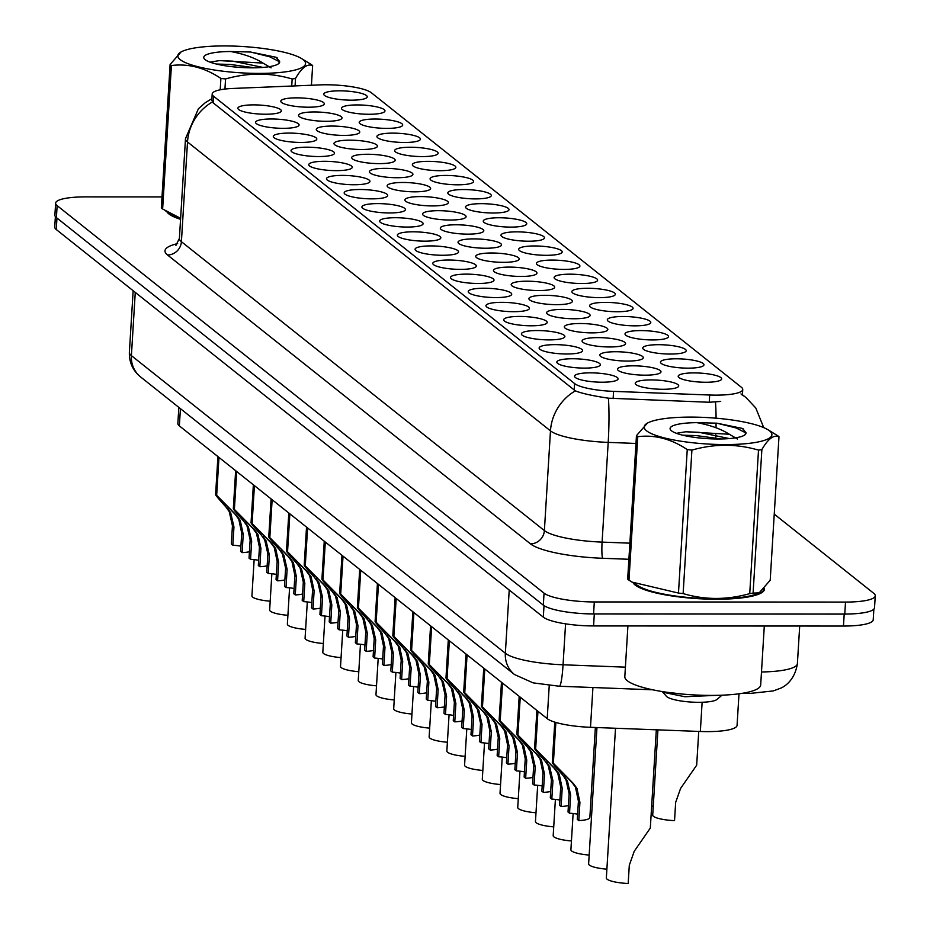 <?xml version="1.0" encoding="UTF-8"?>
<svg xmlns="http://www.w3.org/2000/svg" width="930" height="930" viewBox="0 0 930 930"><rect width="100%" height="100%" fill="white"/><g stroke="black" fill="none" stroke-linecap="round" stroke-linejoin="round"><path stroke-width="1.4" d="M442.692 255.273A21.785 4.487 -176.5 0 1 415.512 250.24A21.785 4.487 -176.5 0 1 430.95 245.915A21.785 4.487 -176.5 0 1 458.013 252.844A21.785 4.487 -176.5 0 1 442.692 255.273M460.42 269.375A21.785 4.487 -176.5 0 1 433.229 264.341A21.785 4.487 -176.5 0 1 448.667 260.016A21.785 4.487 -176.5 0 1 475.742 266.945A21.785 4.487 -176.5 0 1 460.42 269.375M478.136 283.476A21.785 4.487 -176.5 0 1 450.957 278.442A21.785 4.487 -176.5 0 1 466.383 274.129A21.785 4.487 -176.5 0 1 493.458 281.046A21.785 4.487 -176.5 0 1 478.136 283.476M531.297 325.791A21.785 4.487 -176.5 0 1 504.118 320.757A21.785 4.487 -176.5 0 1 519.556 316.433A21.785 4.487 -176.5 0 1 546.619 323.361A21.785 4.487 -176.5 0 1 531.297 325.791M549.025 339.892A21.785 4.487 -176.5 0 1 521.835 334.858A21.785 4.487 -176.5 0 1 537.273 330.545A21.785 4.487 -176.5 0 1 564.336 337.462A21.785 4.487 -176.5 0 1 549.025 339.892M566.742 353.993A21.785 4.487 -176.5 0 1 539.563 348.971A21.785 4.487 -176.5 0 1 554.989 344.646A21.785 4.487 -176.5 0 1 582.064 351.563A21.785 4.487 -176.5 0 1 566.742 353.993M584.459 368.106A21.785 4.487 -176.5 0 1 557.279 363.072A21.785 4.487 -176.5 0 1 572.717 358.748A21.785 4.487 -176.5 0 1 599.78 365.676A21.785 4.487 -176.5 0 1 584.459 368.106M495.864 297.577A21.785 4.487 -176.5 0 1 468.674 292.555A21.785 4.487 -176.5 0 1 484.112 288.23A21.785 4.487 -176.5 0 1 511.175 295.147A21.785 4.487 -176.5 0 1 495.864 297.577M513.581 311.69A21.785 4.487 -176.5 0 1 486.39 306.656A21.785 4.487 -176.5 0 1 501.828 302.331A21.785 4.487 -176.5 0 1 528.903 309.26A21.785 4.487 -176.5 0 1 513.581 311.69M424.975 241.161A21.785 4.487 -176.5 0 1 397.784 236.139A21.785 4.487 -176.5 0 1 413.222 231.814A21.785 4.487 -176.5 0 1 440.297 238.731A21.785 4.487 -176.5 0 1 424.975 241.161M407.259 227.06A21.785 4.487 -176.5 0 1 380.068 222.026A21.785 4.487 -176.5 0 1 395.506 217.713A21.785 4.487 -176.5 0 1 422.569 224.63A21.785 4.487 -176.5 0 1 407.259 227.06M389.531 212.958A21.785 4.487 -176.5 0 1 362.351 207.925A21.785 4.487 -176.5 0 1 377.778 203.6A21.785 4.487 -176.5 0 1 404.852 210.529A21.785 4.487 -176.5 0 1 389.531 212.958M371.814 198.857A21.785 4.487 -176.5 0 1 344.623 193.824A21.785 4.487 -176.5 0 1 360.061 189.499A21.785 4.487 -176.5 0 1 387.136 196.428A21.785 4.487 -176.5 0 1 371.814 198.857M354.086 184.744A21.785 4.487 -176.5 0 1 326.907 179.722A21.785 4.487 -176.5 0 1 342.345 175.398A21.785 4.487 -176.5 0 1 369.408 182.315A21.785 4.487 -176.5 0 1 354.086 184.744M336.369 170.643A21.785 4.487 -176.5 0 1 309.19 165.61A21.785 4.487 -176.5 0 1 324.617 161.297A21.785 4.487 -176.5 0 1 351.691 168.214A21.785 4.487 -176.5 0 1 336.369 170.643M318.653 156.542A21.785 4.487 -176.5 0 1 291.462 151.509A21.785 4.487 -176.5 0 1 306.9 147.196A21.785 4.487 -176.5 0 1 333.963 154.113A21.785 4.487 -176.5 0 1 318.653 156.542M300.925 142.441A21.785 4.487 -176.5 0 1 273.745 137.408A21.785 4.487 -176.5 0 1 289.172 133.083A21.785 4.487 -176.5 0 1 316.247 140.012A21.785 4.487 -176.5 0 1 300.925 142.441M283.208 128.328A21.785 4.487 -176.5 0 1 256.017 123.306A21.785 4.487 -176.5 0 1 271.455 118.982A21.785 4.487 -176.5 0 1 298.53 125.899A21.785 4.487 -176.5 0 1 283.208 128.328M265.48 114.227A21.785 4.487 -176.5 0 1 238.301 109.194A21.785 4.487 -176.5 0 1 253.739 104.881A21.785 4.487 -176.5 0 1 280.802 111.798A21.785 4.487 -176.5 0 1 265.48 114.227M602.187 382.207A21.785 4.487 -176.5 0 1 574.996 377.173A21.785 4.487 -176.5 0 1 590.434 372.849A21.785 4.487 -176.5 0 1 617.508 379.777A21.785 4.487 -176.5 0 1 602.187 382.207M485.646 248.24A21.785 4.487 -176.5 0 1 458.455 243.207A21.785 4.487 -176.5 0 1 473.893 238.894A21.785 4.487 -176.5 0 1 500.968 245.811A21.785 4.487 -176.5 0 1 485.646 248.24M503.363 262.341A21.785 4.487 -176.5 0 1 476.183 257.319A21.785 4.487 -176.5 0 1 491.621 252.995A21.785 4.487 -176.5 0 1 518.684 259.912A21.785 4.487 -176.5 0 1 503.363 262.341M521.091 276.454A21.785 4.487 -176.5 0 1 493.9 271.421A21.785 4.487 -176.5 0 1 509.338 267.096A21.785 4.487 -176.5 0 1 536.401 274.025A21.785 4.487 -176.5 0 1 521.091 276.454M538.807 290.555A21.785 4.487 -176.5 0 1 511.628 285.522A21.785 4.487 -176.5 0 1 527.054 281.197A21.785 4.487 -176.5 0 1 554.129 288.126A21.785 4.487 -176.5 0 1 538.807 290.555M591.968 332.87A21.785 4.487 -176.5 0 1 564.789 327.837A21.785 4.487 -176.5 0 1 580.215 323.512A21.785 4.487 -176.5 0 1 607.29 330.429A21.785 4.487 -176.5 0 1 591.968 332.87M574.252 318.757A21.785 4.487 -176.5 0 1 547.061 313.736A21.785 4.487 -176.5 0 1 562.499 309.411A21.785 4.487 -176.5 0 1 589.574 316.328A21.785 4.487 -176.5 0 1 574.252 318.757M645.129 375.174A21.785 4.487 -176.5 0 1 617.95 370.152A21.785 4.487 -176.5 0 1 633.388 365.827A21.785 4.487 -176.5 0 1 660.451 372.744A21.785 4.487 -176.5 0 1 645.129 375.174M627.413 361.073A21.785 4.487 -176.5 0 1 600.234 356.039A21.785 4.487 -176.5 0 1 615.66 351.726A21.785 4.487 -176.5 0 1 642.735 358.643A21.785 4.487 -176.5 0 1 627.413 361.073M609.696 346.971A21.785 4.487 -176.5 0 1 582.505 341.938A21.785 4.487 -176.5 0 1 597.944 337.613A21.785 4.487 -176.5 0 1 625.007 344.542A21.785 4.487 -176.5 0 1 609.696 346.971M556.524 304.656A21.785 4.487 -176.5 0 1 529.344 299.623A21.785 4.487 -176.5 0 1 544.782 295.31A21.785 4.487 -176.5 0 1 571.845 302.227A21.785 4.487 -176.5 0 1 556.524 304.656M467.93 234.139A21.785 4.487 -176.5 0 1 440.739 229.106A21.785 4.487 -176.5 0 1 456.177 224.781A21.785 4.487 -176.5 0 1 483.24 231.71A21.785 4.487 -176.5 0 1 467.93 234.139M450.201 220.038A21.785 4.487 -176.5 0 1 423.022 215.004A21.785 4.487 -176.5 0 1 438.449 210.68A21.785 4.487 -176.5 0 1 465.523 217.608A21.785 4.487 -176.5 0 1 450.201 220.038M432.485 205.925A21.785 4.487 -176.5 0 1 405.294 200.903A21.785 4.487 -176.5 0 1 420.732 196.579A21.785 4.487 -176.5 0 1 447.807 203.496A21.785 4.487 -176.5 0 1 432.485 205.925M414.757 191.824A21.785 4.487 -176.5 0 1 387.577 186.791A21.785 4.487 -176.5 0 1 403.016 182.478A21.785 4.487 -176.5 0 1 430.079 189.394A21.785 4.487 -176.5 0 1 414.757 191.824M397.04 177.723A21.785 4.487 -176.5 0 1 369.849 172.689A21.785 4.487 -176.5 0 1 385.287 168.365A21.785 4.487 -176.5 0 1 412.362 175.293A21.785 4.487 -176.5 0 1 397.04 177.723M379.324 163.622A21.785 4.487 -176.5 0 1 352.133 158.588A21.785 4.487 -176.5 0 1 367.571 154.264A21.785 4.487 -176.5 0 1 394.634 161.192A21.785 4.487 -176.5 0 1 379.324 163.622M361.596 149.509A21.785 4.487 -176.5 0 1 334.416 144.487A21.785 4.487 -176.5 0 1 349.843 140.163A21.785 4.487 -176.5 0 1 376.917 147.079A21.785 4.487 -176.5 0 1 361.596 149.509M343.879 135.408A21.785 4.487 -176.5 0 1 316.688 130.374A21.785 4.487 -176.5 0 1 332.126 126.062A21.785 4.487 -176.5 0 1 359.201 132.978A21.785 4.487 -176.5 0 1 343.879 135.408M326.151 121.307A21.785 4.487 -176.5 0 1 298.972 116.273A21.785 4.487 -176.5 0 1 314.41 111.96A21.785 4.487 -176.5 0 1 341.473 118.877A21.785 4.487 -176.5 0 1 326.151 121.307M308.435 107.206A21.785 4.487 -176.5 0 1 281.255 102.172A21.785 4.487 -176.5 0 1 296.682 97.848A21.785 4.487 -176.5 0 1 323.756 104.776A21.785 4.487 -176.5 0 1 308.435 107.206M662.858 389.286A21.785 4.487 -176.5 0 1 635.667 384.253A21.785 4.487 -176.5 0 1 651.105 379.928A21.785 4.487 -176.5 0 1 678.179 386.845A21.785 4.487 -176.5 0 1 662.858 389.286M688.084 368.152A21.785 4.487 -176.5 0 1 660.893 363.119A21.785 4.487 -176.5 0 1 676.331 358.794A21.785 4.487 -176.5 0 1 703.406 365.723A21.785 4.487 -176.5 0 1 688.084 368.152M670.367 354.051A21.785 4.487 -176.5 0 1 643.176 349.017A21.785 4.487 -176.5 0 1 658.614 344.693A21.785 4.487 -176.5 0 1 685.677 351.61A21.785 4.487 -176.5 0 1 670.367 354.051M652.639 339.938A21.785 4.487 -176.5 0 1 625.46 334.916A21.785 4.487 -176.5 0 1 640.886 330.592A21.785 4.487 -176.5 0 1 667.961 337.509A21.785 4.487 -176.5 0 1 652.639 339.938M634.923 325.837A21.785 4.487 -176.5 0 1 607.732 320.803A21.785 4.487 -176.5 0 1 623.17 316.491A21.785 4.487 -176.5 0 1 650.244 323.408A21.785 4.487 -176.5 0 1 634.923 325.837M617.194 311.736A21.785 4.487 -176.5 0 1 590.015 306.702A21.785 4.487 -176.5 0 1 605.453 302.378A21.785 4.487 -176.5 0 1 632.516 309.306A21.785 4.487 -176.5 0 1 617.194 311.736M599.478 297.635A21.785 4.487 -176.5 0 1 572.299 292.601A21.785 4.487 -176.5 0 1 587.725 288.277A21.785 4.487 -176.5 0 1 614.8 295.194A21.785 4.487 -176.5 0 1 599.478 297.635M581.762 283.522A21.785 4.487 -176.5 0 1 554.571 278.5A21.785 4.487 -176.5 0 1 570.009 274.176A21.785 4.487 -176.5 0 1 597.072 281.093A21.785 4.487 -176.5 0 1 581.762 283.522M564.033 269.421A21.785 4.487 -176.5 0 1 536.854 264.387A21.785 4.487 -176.5 0 1 552.292 260.075A21.785 4.487 -176.5 0 1 579.355 266.991A21.785 4.487 -176.5 0 1 564.033 269.421M546.317 255.32A21.785 4.487 -176.5 0 1 519.126 250.286A21.785 4.487 -176.5 0 1 534.564 245.962A21.785 4.487 -176.5 0 1 561.639 252.89A21.785 4.487 -176.5 0 1 546.317 255.32M528.6 241.219A21.785 4.487 -176.5 0 1 501.41 236.185A21.785 4.487 -176.5 0 1 516.848 231.861A21.785 4.487 -176.5 0 1 543.911 238.789A21.785 4.487 -176.5 0 1 528.6 241.219M510.872 227.106A21.785 4.487 -176.5 0 1 483.693 222.084A21.785 4.487 -176.5 0 1 499.119 217.76A21.785 4.487 -176.5 0 1 526.194 224.676A21.785 4.487 -176.5 0 1 510.872 227.106M493.156 213.005A21.785 4.487 -176.5 0 1 465.965 207.971A21.785 4.487 -176.5 0 1 481.403 203.658A21.785 4.487 -176.5 0 1 508.478 210.575A21.785 4.487 -176.5 0 1 493.156 213.005M475.428 198.904A21.785 4.487 -176.5 0 1 448.248 193.87A21.785 4.487 -176.5 0 1 463.686 189.546A21.785 4.487 -176.5 0 1 490.749 196.474A21.785 4.487 -176.5 0 1 475.428 198.904M457.711 184.803A21.785 4.487 -176.5 0 1 430.52 179.769A21.785 4.487 -176.5 0 1 445.958 175.445A21.785 4.487 -176.5 0 1 473.033 182.373A21.785 4.487 -176.5 0 1 457.711 184.803M439.995 170.69A21.785 4.487 -176.5 0 1 412.804 165.668A21.785 4.487 -176.5 0 1 428.242 161.343A21.785 4.487 -176.5 0 1 455.305 168.26A21.785 4.487 -176.5 0 1 439.995 170.69M422.267 156.589A21.785 4.487 -176.5 0 1 395.087 151.555A21.785 4.487 -176.5 0 1 410.514 147.242A21.785 4.487 -176.5 0 1 437.588 154.159A21.785 4.487 -176.5 0 1 422.267 156.589M404.55 142.488A21.785 4.487 -176.5 0 1 377.359 137.454A21.785 4.487 -176.5 0 1 392.797 133.13A21.785 4.487 -176.5 0 1 419.872 140.058A21.785 4.487 -176.5 0 1 404.55 142.488M386.822 128.387A21.785 4.487 -176.5 0 1 359.643 123.353A21.785 4.487 -176.5 0 1 375.081 119.028A21.785 4.487 -176.5 0 1 402.144 125.957A21.785 4.487 -176.5 0 1 386.822 128.387M369.105 114.274A21.785 4.487 -176.5 0 1 341.926 109.252A21.785 4.487 -176.5 0 1 357.353 104.927A21.785 4.487 -176.5 0 1 384.427 111.844A21.785 4.487 -176.5 0 1 369.105 114.274M351.389 100.173A21.785 4.487 -176.5 0 1 324.198 95.139A21.785 4.487 -176.5 0 1 339.636 90.826A21.785 4.487 -176.5 0 1 366.699 97.743A21.785 4.487 -176.5 0 1 351.389 100.173M705.8 382.253A21.785 4.487 -176.5 0 1 678.621 377.22A21.785 4.487 -176.5 0 1 694.059 372.907A21.785 4.487 -176.5 0 1 721.122 379.824A21.785 4.487 -176.5 0 1 705.8 382.253M320.025 84.886A36.758 7.58 -176.5 0 1 326.012 84.77A36.758 7.58 -176.5 0 1 371.244 92.675L741.384 387.264A36.758 7.58 -176.5 0 1 742.745 389.484A36.758 7.58 -176.5 0 1 709.695 395.018L613.579 391.367A36.758 7.58 -176.5 0 1 574.624 383.579L213.551 96.209A36.758 7.58 -176.5 0 1 212.191 93.977A36.758 7.58 -176.5 0 1 232.977 88.443L320.025 84.886M739.001 693.792L737.072 725.342A40.839 8.417 -176.5 0 1 700.337 731.48L590.492 727.307A40.839 8.417 -176.5 0 1 547.212 718.658L179.362 425.894A40.839 8.417 -176.5 0 1 177.851 423.429L178.839 407.375M166.772 211.587A66.018 13.613 3.5 0 0 180.56 219.329M633.121 582.738A66.018 13.613 3.5 0 0 716.426 599.234A66.018 13.613 3.5 0 0 764.518 589.085A66.018 13.613 3.5 0 0 764.495 588.539M162.018 196.928L85.374 196.893A40.839 8.417 3.5 0 0 55.626 203.159L54.893 215.132A40.839 8.417 3.5 0 0 56.405 217.608L543.318 605.128A40.839 8.417 3.5 0 0 593.584 613.916L844.777 614.033A40.839 8.417 3.5 0 0 874.526 607.755L875.258 595.793A40.839 8.417 3.5 0 0 873.747 593.317L774.248 514.127M720.704 401.446L709.241 402.26L608.394 398.18C592.782 395.866 581.762 393.425 575.333 390.856L213.144 102.835L211.808 100.184M740.978 393.89L742.07 394.82M55.626 203.159A40.839 8.417 3.5 0 0 57.137 205.635L544.05 593.166A40.839 8.417 3.5 0 0 594.305 601.942L845.51 602.07A40.839 8.417 3.5 0 0 875.258 595.793M55.382 216.574L54.742 227.036A40.839 8.417 3.5 0 0 56.253 229.512L543.306 617.148A40.839 8.417 3.5 0 0 593.573 625.937L843.463 626.053A40.839 8.417 3.5 0 0 873.212 619.787L873.863 609.127M578.576 613.312A40.839 8.417 3.5 0 0 594.305 613.974L844.196 614.091A40.839 8.417 3.5 0 0 858.274 613.44M657.929 729.876L652.709 815.087A20.425 4.208 -176.5 0 0 674.541 820.632L675.657 802.392L680.574 788.442L696.675 765.192L698.744 731.422M615.509 728.26L606.348 877.967A20.425 4.208 -176.5 0 0 628.18 883.5L629.296 865.26L634.213 851.322L650.314 828.06L656.324 729.806M577.623 814.169A14.973 3.092 3.5 0 0 569.532 813.204L568.021 811.995L569.137 793.755L565.94 779.631L562.615 774.946C554.42 765.867 551.176 761.856 552.885 762.902L555.361 722.319M555.861 722.459L553.362 763.286L573.426 783.548L576.96 788.396L579.925 802.346L578.809 820.586A20.425 4.208 -176.5 0 0 589.852 817.54L595.363 727.492M562.615 774.946L557.419 768.087M554.78 722.133L552.292 762.647L557.849 768.18M564.115 776.143L567.405 780.805L570.648 794.964L569.532 813.204M578.809 820.586L577.298 819.388L578.413 801.149L575.484 787.233L571.927 782.351L553.362 763.286M167.842 212.226A65.344 13.473 3.5 0 0 180.571 219.108M180.211 59.636A63.984 13.194 3.5 0 0 258.959 73.4A63.984 13.194 3.5 0 0 303.192 59.694A63.984 13.194 3.5 0 0 301.459 58.497A63.984 13.194 3.5 0 0 242.509 46.5A63.984 13.194 3.5 0 0 182.536 51.231A63.984 13.194 3.5 0 0 180.211 59.636M162.634 209.006A73.517 15.159 3.5 0 1 161.948 208.494A73.517 15.159 3.5 0 1 161.332 207.971L170.109 64.496A73.517 15.159 3.5 0 0 170.725 65.007A73.517 15.159 3.5 0 0 171.411 65.53L162.634 209.006L180.618 218.306M220.201 89.803L220.898 78.422C204.867 67.704 188.371 63.403 171.411 65.53M220.898 78.422A73.517 15.159 3.5 0 0 225.56 78.945L224.944 89.059M291.729 86.037L292.16 78.98C270.305 72.528 248.101 72.517 225.56 78.945M292.16 78.98A73.517 15.159 3.5 0 0 295.519 78.457L295.066 85.909M311.434 85.234L312.631 65.588C307.353 63.426 301.646 67.716 295.519 78.457M312.631 65.588A73.517 15.159 3.5 0 0 312.027 65.077A73.517 15.159 3.5 0 0 311.341 64.554L301.459 58.497M165.726 210.947L172.515 215.074A63.984 13.194 3.5 0 0 180.594 218.643M271.107 67.855L262.981 63.089L219.457 60.601L210.354 62.101M262.981 67.425L232.814 61.159L219.457 60.601M205.146 59.648A38.037 7.847 3.5 0 0 242.625 67.576A38.037 7.847 3.5 0 0 278.709 63.589A38.037 7.847 3.5 0 0 279.593 61.403L276.001 57.253L250.542 52.022L230.652 51.51A38.037 7.847 3.5 0 0 204.495 59.043A38.037 7.847 3.5 0 0 205.146 59.648M278.477 63.775L279.593 61.403M230.652 51.51C244.009 53.998 254.785 57.858 262.981 63.089M170.109 64.496L181.141 51.859L182.536 51.231M238.406 67.297L231.884 66.681M279.581 61.787L269.84 56.835L250.542 52.022M254.843 67.809L229.966 64.426L216.376 64.042M277.373 58.02L276.001 57.253M634.179 583.389A65.344 13.473 3.5 0 0 716.24 599.083A65.344 13.473 3.5 0 0 763.809 589.306M627.913 625.96L624.821 676.633A68.064 14.031 3.5 0 0 711.113 695.396A68.064 14.031 3.5 0 0 760.694 684.945L764.297 626.018M646.559 430.799A63.984 13.194 3.5 0 0 725.307 444.563A63.984 13.194 3.5 0 0 769.54 430.857A63.984 13.194 3.5 0 0 767.796 429.66A63.984 13.194 3.5 0 0 708.846 417.663A63.984 13.194 3.5 0 0 648.884 422.383A63.984 13.194 3.5 0 0 646.559 430.799M628.982 580.169A73.517 15.159 3.5 0 1 628.296 579.646A73.517 15.159 3.5 0 1 627.68 579.134L636.457 435.647A73.517 15.159 3.5 0 0 637.073 436.17A73.517 15.159 3.5 0 0 637.759 436.682L628.982 580.169L632.075 582.11L678.47 593.061A73.517 15.159 3.5 0 0 683.132 593.584C704.882 600.036 727.074 600.048 749.731 593.619A73.517 15.159 3.5 0 0 753.091 593.108L759.171 592.863L770.203 580.239L778.98 436.751C773.69 434.589 767.982 438.879 761.868 449.62L753.091 593.108M678.47 593.061L687.247 449.585C671.204 438.867 654.708 434.566 637.759 436.682M687.247 449.585A73.517 15.159 3.5 0 0 691.908 450.097L683.132 593.584M749.731 593.619L758.508 450.132C736.641 443.68 714.438 443.668 691.908 450.097M758.508 450.132A73.517 15.159 3.5 0 0 761.868 449.62M778.98 436.751A73.517 15.159 3.5 0 0 778.364 436.228A73.517 15.159 3.5 0 0 777.678 435.717L767.796 429.66M632.075 582.11L638.863 586.226A63.984 13.194 3.5 0 0 697.802 598.223A63.984 13.194 3.5 0 0 757.776 593.503L759.171 592.863M737.455 439.018L729.329 434.252L685.805 431.764L676.703 433.252M729.329 438.576L699.151 432.322L685.805 431.764M671.495 430.811A38.037 7.847 3.5 0 0 708.974 438.739A38.037 7.847 3.5 0 0 745.058 434.74A38.037 7.847 3.5 0 0 745.941 432.555L742.349 428.416L716.879 423.185L697 422.662A38.037 7.847 3.5 0 0 670.832 430.206A38.037 7.847 3.5 0 0 671.495 430.811M744.825 434.938L745.941 432.555M662.276 691.571L666.415 696.314A25.935 5.348 3.5 0 0 666.856 696.733A25.935 5.348 3.5 0 0 692.408 702.138A25.935 5.348 3.5 0 0 717.018 699.418L722.006 695.187M662.579 692.176L684.887 696.744L716.03 695.361M697 422.662C710.357 425.15 721.134 429.021 729.329 434.252M636.457 435.647L647.489 423.011L648.884 422.383M704.742 438.46L698.221 437.844M745.93 432.938L736.188 427.986L716.879 423.185M721.192 438.972L696.303 435.589L682.713 435.194M743.709 429.172L742.349 428.416M682.841 694.117L666.124 692.164M653.255 806.31A20.425 4.208 -176.5 0 1 651.651 806.159M559.895 800.067A14.973 3.092 3.5 0 0 551.816 799.091L550.304 797.894L551.42 779.654L548.223 765.529L544.887 760.845C536.703 751.754 533.46 747.743 535.157 748.801L537.482 710.915M537.959 711.299L535.645 749.185L555.71 769.447L559.232 774.295L562.208 788.245L561.092 806.484A20.425 4.208 -176.5 0 0 568.416 805.589M544.887 760.845L539.702 753.986M536.901 710.462L534.576 748.545L540.132 754.067M546.398 762.042L549.688 766.692L552.932 780.863L551.816 799.091M561.092 806.484L559.581 805.275L560.697 787.047L557.768 773.121L554.199 768.25L535.645 749.185M542.178 785.966A14.973 3.092 3.5 0 0 534.087 784.99L532.576 783.792L533.692 765.553L530.495 751.428L527.171 746.732C518.987 737.653 515.731 733.642 517.44 734.7L519.754 696.814M520.242 697.198L517.917 735.084L537.982 755.346L541.516 760.194L544.492 774.144L543.376 792.372A20.425 4.208 -176.5 0 0 550.688 791.488M527.171 746.732L521.974 739.873M519.184 696.361L516.859 734.444L522.416 739.966M528.67 747.929L531.972 752.591L535.203 766.75L534.087 784.99M543.376 792.372L541.865 791.174L542.981 772.935L540.051 759.019L536.482 754.149L517.917 735.084M524.462 771.865A14.973 3.092 3.5 0 0 516.371 770.889L514.86 769.68L515.976 751.452L512.779 737.316L509.442 732.631C501.258 723.552 498.015 719.541 499.712 720.599L502.037 682.713M502.514 683.085L500.201 720.971L520.265 741.245L523.788 746.081L526.764 760.043L525.648 778.271A20.425 4.208 -176.5 0 0 532.971 777.387M509.442 732.631L504.258 725.772M501.468 682.248L499.131 720.343L504.688 725.865M510.954 733.828L514.244 738.49L517.487 752.649L516.371 770.889M525.648 778.271L524.136 777.073L525.252 758.834L522.323 744.918L518.754 740.048L500.201 720.971M506.734 757.752A14.973 3.092 3.5 0 0 498.654 756.788L497.143 755.579L498.259 737.339L495.051 723.215L491.726 718.53C483.542 709.451 480.299 705.44 481.996 706.486L484.309 668.6M484.797 668.984L482.472 706.87L502.549 727.132L506.071 731.98L509.047 745.93L507.931 764.169A20.425 4.208 -176.5 0 0 515.255 763.274M491.726 718.53L486.541 711.671M483.74 668.147L481.415 706.23L486.971 711.764M493.237 719.727L496.527 724.389L499.77 738.548L498.654 756.788M507.931 764.169L506.42 762.972L507.536 744.732L504.606 730.817L501.038 725.935L482.472 706.87M606.883 869.178A20.425 4.208 -176.5 0 1 588.632 863.854L596.967 727.551M589.167 855.065A20.425 4.208 -176.5 0 1 570.904 849.753L573.124 813.506M571.439 840.964A20.425 4.208 -176.5 0 1 553.187 835.652L555.396 799.393M553.722 826.863A20.425 4.208 -176.5 0 1 535.459 821.55L537.68 785.292M536.005 812.762A20.425 4.208 -176.5 0 1 517.743 807.438L519.963 771.191M518.277 798.649A20.425 4.208 -176.5 0 1 500.026 793.337L502.235 757.09M500.561 784.548A20.425 4.208 -176.5 0 1 482.298 779.235L484.518 742.989M482.833 770.447A20.425 4.208 -176.5 0 1 464.582 765.134L466.802 728.876M489.017 743.651A14.973 3.092 3.5 0 0 480.926 742.675L479.415 741.477L480.531 723.238L477.334 709.113L474.009 704.429C465.814 695.338 462.57 691.327 464.279 692.385L466.593 654.499M467.069 654.883L464.756 692.769L484.821 713.031L488.355 717.879L491.319 731.829L490.203 750.068A20.425 4.208 -176.5 0 0 497.527 749.173M474.009 704.429L468.813 697.57M466.023 654.046L463.686 692.129L469.243 697.651M475.509 705.626L478.799 710.276L482.042 724.447L480.926 742.675M490.203 750.068L488.692 748.859L489.808 730.631L486.878 716.705L483.321 711.834L464.756 692.769M471.301 729.55A14.973 3.092 3.5 0 0 463.21 728.574L461.699 727.376L462.815 709.137L459.618 695.012L456.281 690.316C448.097 681.237 444.854 677.226 446.551 678.284L448.876 640.398M449.353 640.782L447.039 678.668L467.104 698.93L470.627 703.778L473.603 717.728L472.487 735.967A20.425 4.208 -176.5 0 0 479.81 735.072M456.281 690.316L451.097 683.457M448.295 639.945L445.97 678.028L451.527 683.55M457.793 691.513L461.082 696.175L464.326 710.334L463.21 728.574M472.487 735.967L470.975 734.758L472.091 716.519L469.162 702.603L465.593 697.733L447.039 678.668M453.573 715.449A14.973 3.092 3.5 0 0 445.482 714.473L443.97 713.264L445.086 695.036L441.89 680.9L438.565 676.215C430.381 667.136 427.137 663.125 428.835 664.183L431.148 626.297M431.636 626.669L429.311 664.555L449.376 684.829L452.91 689.665L455.886 703.626L454.77 721.854A20.425 4.208 -176.5 0 0 462.094 720.971M438.565 676.215L433.368 669.356M430.578 625.832L428.253 663.927L433.81 669.449M440.076 677.412L443.366 682.074L446.598 696.233L445.482 714.473M454.77 721.854L453.259 720.657L454.375 702.417L451.445 688.502L447.876 683.631L429.311 664.555M465.116 756.346A20.425 4.208 -176.5 0 1 446.853 751.022L449.074 714.775M447.4 742.233A20.425 4.208 -176.5 0 1 429.137 736.92L431.357 700.674M429.672 728.132A20.425 4.208 -176.5 0 1 411.42 722.819L413.629 686.573M411.955 714.031A20.425 4.208 -176.5 0 1 393.692 708.718L395.913 672.46M394.227 699.93A20.425 4.208 -176.5 0 1 375.976 694.605L378.196 658.359M376.511 685.829A20.425 4.208 -176.5 0 1 358.248 680.504L360.468 644.258M435.856 701.336A14.973 3.092 3.5 0 0 427.765 700.371L426.254 699.162L427.37 680.934L424.173 666.798L420.848 662.113C412.653 653.034 409.409 649.024 411.118 650.07L413.432 612.184M413.908 612.568L411.595 650.454L431.66 670.716L435.194 675.564L438.158 689.514L437.042 707.753A20.425 4.208 -176.5 0 0 444.366 706.858M420.848 662.113L415.652 655.255M412.862 611.731L410.525 649.826L416.082 655.348M422.348 663.311L425.638 667.973L428.881 682.132L427.765 700.371M437.042 707.753L435.531 706.556L436.647 688.316L433.717 674.401L430.148 669.519L411.595 650.454M418.128 687.235A14.973 3.092 3.5 0 0 410.049 686.259L408.537 685.061L409.653 666.822L406.457 652.697L403.12 648.012C394.936 638.922 391.693 634.911 393.39 635.969L395.703 598.083M396.192 598.467L393.867 636.353L413.943 656.615L417.465 661.463L420.441 675.413L419.325 693.652A20.425 4.208 -176.5 0 0 426.649 692.757M403.12 648.012L397.935 641.154M395.134 597.63L392.809 635.713L398.366 641.235M404.631 649.21L407.921 653.86L411.165 668.031L410.049 686.259M419.325 693.652L417.814 692.443L418.93 674.215L416.001 660.288L412.432 655.418L393.867 636.353M400.412 673.134A14.973 3.092 3.5 0 0 392.321 672.158L390.809 670.96L391.925 652.721L388.728 638.596L385.404 633.9C377.208 624.821 373.965 620.81 375.674 621.868L377.987 583.982M378.464 584.365L376.15 622.251L396.215 642.514L399.749 647.361L402.713 661.311L401.609 679.551A20.425 4.208 -176.5 0 0 408.921 678.656M385.404 633.9L380.207 627.041M377.417 583.529L375.092 621.612L380.649 627.134M386.903 635.109L390.193 639.759L393.437 653.918L392.321 672.158M401.609 679.551L400.098 678.342L401.202 660.102L398.273 646.187L394.715 641.316L376.15 622.251M382.695 659.033A14.973 3.092 3.5 0 0 374.604 658.056L373.093 656.847L374.209 638.619L371.012 624.483L367.675 619.798C359.492 610.719 356.248 606.709 357.945 607.767L360.27 569.881M360.747 570.253L358.434 608.139L378.498 628.413L382.021 633.26L384.997 647.21L383.881 665.438A20.425 4.208 -176.5 0 0 391.204 664.555M367.675 619.798L362.491 612.94M359.701 569.416L357.364 607.511L362.921 613.033M369.187 620.996L372.477 625.658L375.72 639.817L374.604 658.056M383.881 665.438L382.37 664.241L383.486 646.001L380.556 632.086L376.987 627.215L358.434 608.139M364.967 644.92A14.973 3.092 3.5 0 0 356.876 643.955L355.365 642.746L356.481 624.518L353.284 610.382L349.959 605.697C341.775 596.618 338.532 592.608 340.229 593.654L342.542 555.768M343.031 556.152L340.706 594.038L360.77 614.3L364.304 619.148L367.28 633.098L366.164 651.337A20.425 4.208 -176.5 0 0 373.488 650.442M349.959 605.697L344.763 598.839M341.973 555.315L339.648 593.41L345.204 598.932M351.47 606.895L354.76 611.556L357.992 625.716L356.876 643.955M366.164 651.337L364.653 650.14L365.769 631.9L362.84 617.985L359.271 613.102L340.706 594.038M347.25 630.819A14.973 3.092 3.5 0 0 339.159 629.842L337.648 628.645L338.764 610.406L335.567 596.281L332.243 591.596C324.047 582.517 320.803 578.495 322.512 579.553L324.826 541.667M325.302 542.051L322.989 579.936L343.054 600.199L346.588 605.046L349.552 618.996L348.436 637.236A20.425 4.208 -176.5 0 0 355.76 636.341M332.243 591.596L327.046 584.738M324.256 541.214L321.92 579.297L327.476 584.819M333.742 592.794L337.032 597.444L340.275 611.615L339.159 629.842M348.436 637.236L346.925 636.027L348.041 617.799L345.111 603.872L341.543 599.001L322.989 579.936M358.794 671.716A20.425 4.208 -176.5 0 1 340.531 666.403L342.752 630.156M341.066 657.615A20.425 4.208 -176.5 0 1 322.815 652.302L325.023 616.044M323.349 643.514A20.425 4.208 -176.5 0 1 305.087 638.189L307.307 601.942M305.633 629.412A20.425 4.208 -176.5 0 1 287.37 624.088L289.59 587.841M287.905 615.3A20.425 4.208 -176.5 0 1 269.654 609.987L271.862 573.74M270.188 601.198A20.425 4.208 -176.5 0 1 251.925 595.886L254.146 559.628M329.522 616.718A14.973 3.092 3.5 0 0 321.443 615.741L319.932 614.544L321.048 596.304L317.851 582.18L314.514 577.484C306.33 568.404 303.087 564.394 304.784 565.452L307.109 527.566M307.586 527.949L305.273 565.835L325.337 586.098L328.86 590.945L331.836 604.895L330.72 623.135A20.425 4.208 -176.5 0 0 338.043 622.24M314.514 577.484L309.33 570.636M306.528 527.112L304.203 565.196L309.76 570.718M316.026 578.693L319.316 583.343L322.559 597.502L321.443 615.741M330.72 623.135L329.208 621.926L330.324 603.686L327.395 589.771L323.826 584.9L305.273 565.835M311.806 602.617A14.973 3.092 3.5 0 0 303.715 601.64L302.204 600.431L303.32 582.203L300.123 568.067L296.798 563.382C288.602 554.303 285.359 550.293 287.068 551.351L289.381 513.465M289.858 513.837L287.544 551.734L307.609 571.997L311.143 576.844L314.119 590.794L313.003 609.022A20.425 4.208 -176.5 0 0 320.315 608.139M296.798 563.382L291.602 556.524M288.812 513L286.487 551.095L292.043 556.617M298.298 564.58L301.599 569.241L304.831 583.401L303.715 601.64M313.003 609.022L311.492 607.825L312.608 589.585L309.667 575.67L306.11 570.799L287.544 551.734M294.089 588.504A14.973 3.092 3.5 0 0 285.998 587.539L284.487 586.33L285.603 568.102L282.406 553.966L279.07 549.281C270.886 540.202 267.642 536.192 269.34 537.238L271.665 499.352M272.141 499.736L269.828 537.621L289.893 557.884L293.415 562.731L296.391 576.681L295.275 594.921A20.425 4.208 -176.5 0 0 302.599 594.026M279.07 549.281L273.885 542.423M271.095 498.899L268.758 536.994L274.315 542.516M280.581 550.479L283.871 555.14L287.114 569.3L285.998 587.539M295.275 594.921L293.764 593.724L294.88 575.484L291.95 561.569L288.381 556.686L269.828 537.621M276.361 574.403A14.973 3.092 3.5 0 0 268.282 573.426L266.771 572.229L267.875 553.989L264.678 539.865L261.353 535.18C253.169 526.101 249.926 522.079 251.623 523.137L253.937 485.251M254.425 485.634L252.1 523.52L272.165 543.783L275.699 548.63L278.675 562.58L277.559 580.82A20.425 4.208 -176.5 0 0 284.882 579.925M261.353 535.18L256.157 528.321M253.367 484.797L251.042 522.881L256.599 528.403M262.865 536.378L266.154 541.028L269.386 555.198L268.282 573.426M277.559 580.82L276.047 579.611L277.163 561.383L274.234 547.456L270.665 542.585L252.1 523.52M258.645 560.302A14.973 3.092 3.5 0 0 250.554 559.325L249.042 558.128L250.158 539.888L246.962 525.764L243.637 521.067C235.441 511.988 232.198 507.978 233.907 509.036L236.22 471.15M236.697 471.533L234.383 509.419L254.448 529.682L257.982 534.529L260.946 548.479L259.83 566.719A20.425 4.208 -176.5 0 0 267.154 565.824M243.637 521.067L238.44 514.22M235.65 470.696L233.314 508.78L238.87 514.302M245.136 522.276L248.426 526.926L251.67 541.097L250.554 559.325M259.83 566.719L258.319 565.51L259.435 547.27L256.506 533.355L252.948 528.484L234.383 509.419M240.917 546.201A14.973 3.092 3.5 0 0 232.837 545.224L231.326 544.027L232.442 525.787L229.245 511.651L225.909 506.966C217.725 497.887 214.481 493.877 216.179 494.934L218.504 457.049M218.98 457.421L216.667 495.318L236.732 515.58L240.254 520.428L243.23 534.378L242.114 552.606A20.425 4.208 -176.5 0 0 249.438 551.723M225.909 506.966L220.724 500.108M217.922 456.584L215.597 494.679L221.154 500.201M227.42 508.164L230.71 512.825L233.953 526.985L232.837 545.224M242.114 552.606L240.603 551.409L241.719 533.169L238.789 519.254L235.22 514.383L216.667 495.318M709.695 395.018L709.241 402.26M613.579 391.367L613.126 398.61M574.624 383.579L574.217 390.205M213.551 96.209L213.144 102.835M180.42 408.642L179.362 425.894M549.235 685.538L547.212 718.658M592.922 687.526L590.492 727.307M702.127 702.255L700.337 731.48M742.407 395.029A47.651 44.721 -51.5 0 1 746.127 397.68L742.431 394.727M575.333 390.856A47.651 44.721 128.5 0 0 550.479 430.857L187.511 141.976A47.651 44.721 -51.5 0 1 212.366 101.975M608.394 398.18A47.651 5.196 92.2 0 1 608.197 442.389A54.452 11.23 -176.5 0 1 550.479 430.857L544.387 530.577A54.452 11.23 3.5 0 0 602.094 542.109L629.877 543.167M167.516 254.983A13.613 12.776 -51.5 0 0 181.408 241.695L187.511 141.976A54.452 11.23 -176.5 0 1 185.489 138.675L179.397 238.394A54.452 11.23 3.5 0 0 181.408 241.695L544.387 530.577A13.613 12.776 -51.5 0 1 530.484 543.864L167.516 254.983A68.064 14.031 -176.5 0 1 177.63 243.602M635.981 443.447L608.197 442.389L602.094 542.109A13.613 1.488 -87.8 0 0 602.628 558.279A68.064 14.031 -176.5 0 1 530.484 543.864M715.484 402.051A47.651 5.196 92.2 0 1 716.077 418.186M716.077 423.127A47.651 5.196 92.2 0 1 716.03 427.754M715.844 434.775A47.651 5.196 92.2 0 1 715.682 438.972M628.889 559.279L602.628 558.279M845.51 602.07L844.777 614.033M57.137 205.635L56.405 217.608M544.05 593.166L543.318 605.128M594.305 601.942L593.584 613.916M745.302 692.78A27.226 2.964 92.2 0 1 744.698 693.28L742.861 693.21M56.253 229.512L56.963 218.039M843.463 626.053L844.196 614.091M593.573 625.937L594.305 613.974M543.306 617.148L544.015 605.628M140.604 376.952A27.226 25.552 -51.5 0 1 131.397 355.632L505.35 653.255A54.452 11.23 3.5 0 0 563.057 664.787A27.226 2.964 92.2 0 1 559.337 686.247L533.134 682.876L514.557 674.576L140.604 376.952C132.862 370.628 129.119 362.421 129.375 352.331A54.452 11.23 3.5 0 0 131.397 355.632L135.269 292.392M761.484 671.983A54.452 11.23 3.5 0 0 797.394 663.648L799.695 626.041M625.402 667.159L563.057 664.787L565.568 623.844M514.557 674.576A27.226 25.552 -51.5 0 1 505.35 653.255L509.222 590.015M578.413 801.149L579.925 802.346M571.927 782.351L573.426 783.548M569.137 793.755L570.648 794.964M560.697 787.047L562.208 788.245M554.199 768.25L555.71 769.447M551.42 779.654L552.932 780.863M542.981 772.935L544.492 774.144M536.482 754.149L537.982 755.346M533.692 765.553L535.203 766.75M525.252 758.834L526.764 760.043M518.754 740.048L520.265 741.245M515.976 751.452L517.487 752.649M507.536 744.732L509.047 745.93M501.038 725.935L502.549 727.132M498.259 737.339L499.77 738.548M489.808 730.631L491.319 731.829M483.321 711.834L484.821 713.031M480.531 723.238L482.042 724.447M472.091 716.519L473.603 717.728M465.593 697.733L467.104 698.93M462.815 709.137L464.326 710.334M454.375 702.417L455.886 703.626M447.876 683.631L449.376 684.829M445.086 695.036L446.598 696.233M436.647 688.316L438.158 689.514M430.148 669.519L431.66 670.716M427.37 680.934L428.881 682.132M418.93 674.215L420.441 675.413M412.432 655.418L413.943 656.615M409.653 666.822L411.165 668.031M401.202 660.102L402.713 661.311M394.715 641.316L396.215 642.514M391.925 652.721L393.437 653.918M383.486 646.001L384.997 647.21M376.987 627.215L378.498 628.413M374.209 638.619L375.72 639.817M365.769 631.9L367.28 633.098M359.271 613.102L360.77 614.3M356.481 624.518L357.992 625.716M348.041 617.799L349.552 618.996M341.543 599.001L343.054 600.199M338.764 610.406L340.275 611.615M330.324 603.686L331.836 604.895M323.826 584.9L325.337 586.098M321.048 596.304L322.559 597.502M312.608 589.585L314.119 590.794M306.11 570.799L307.609 571.997M303.32 582.203L304.831 583.401M294.88 575.484L296.391 576.681M288.381 556.686L289.893 557.884M285.603 568.102L287.114 569.3M277.163 561.383L278.675 562.58M270.665 542.585L272.165 543.783M267.875 553.989L269.386 555.198M259.435 547.27L260.946 548.479M252.948 528.484L254.448 529.682M250.158 539.888L251.67 541.097M241.719 533.169L243.23 534.378M235.22 514.383L236.732 515.58M232.442 525.787L233.953 526.985M742.745 389.484L742.384 395.494M212.191 93.977L211.796 100.277M763.728 427.614L755.776 407.968L746.127 397.68M211.901 98.65L205.205 102.753L198.404 108.764L185.489 138.675M179.397 238.394L175.921 245.381M797.394 663.648C794.371 682.969 781.34 687.979 780.165 688.386L773.225 690.932L750.382 693.396L744.698 693.28M129.375 352.331L133.153 290.706M652.662 689.793L559.337 686.247M763.716 590.992L763.821 589.295"/></g></svg>
